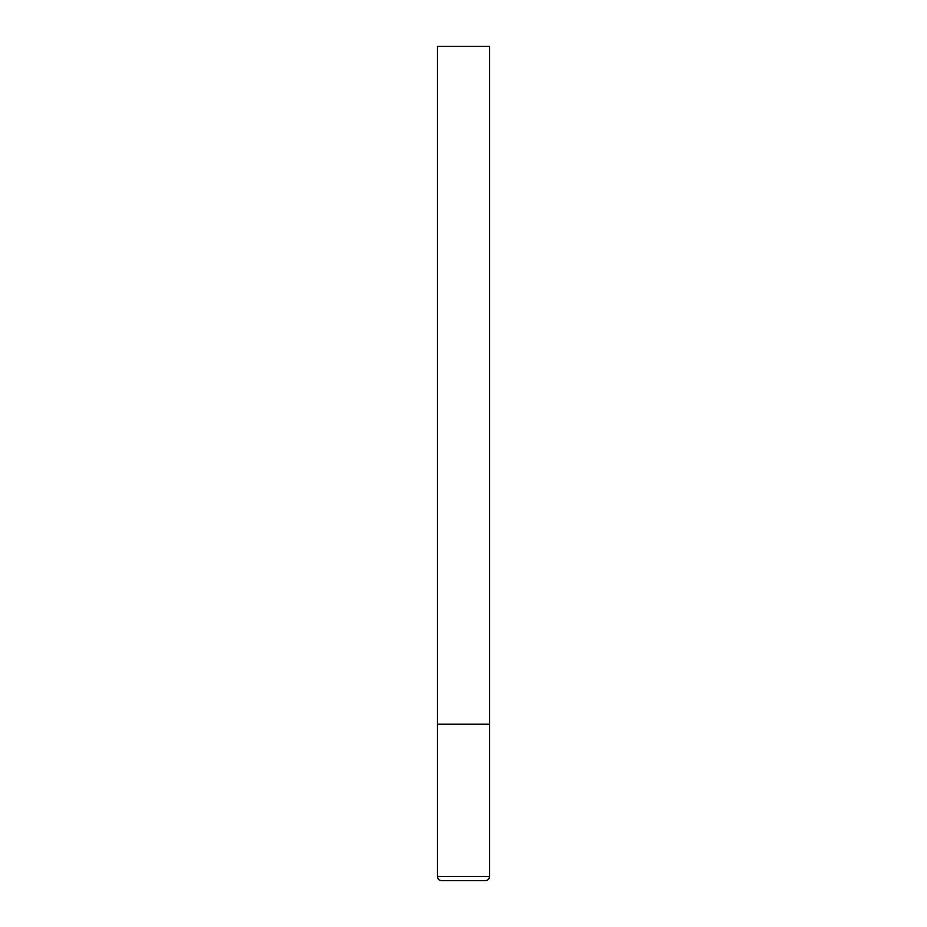 <?xml version="1.0" encoding="UTF-8"?>
<svg xmlns="http://www.w3.org/2000/svg" width="927" height="927" viewBox="0 0 927 927"><rect width="100%" height="100%" fill="white"/><g stroke="black" fill="none" stroke-linecap="round" stroke-linejoin="round"><path stroke-width="1.39" d="M489.572 876.478L489.572 724.219L437.428 724.219L489.572 724.219L489.572 46.35L437.428 46.35L437.428 876.478C437.648 878.993 439.039 880.383 441.6 880.65L485.4 880.65C487.961 880.383 489.352 878.993 489.572 876.478L437.428 876.478"/></g></svg>
